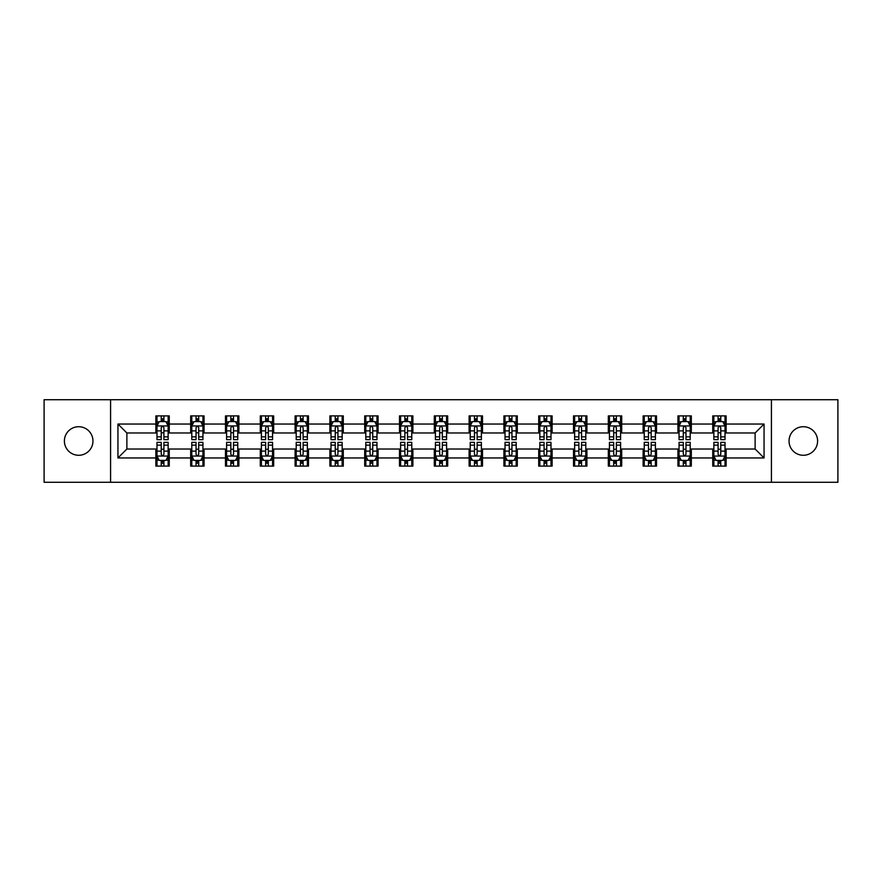 <?xml version="1.0" encoding="UTF-8"?>
<svg xmlns="http://www.w3.org/2000/svg" width="882" height="882" viewBox="0 0 882 882"><rect width="100%" height="100%" fill="white"/><g stroke="black" fill="none" stroke-linecap="round" stroke-linejoin="round"><path stroke-width="1.32" d="M803.315 426.723A14.277 14.277 0 0 0 789.037 441A14.277 14.277 0 0 0 803.315 455.277A14.277 14.277 0 0 0 817.603 441A14.277 14.277 0 0 0 803.315 426.723M78.685 426.723A14.277 14.277 0 0 0 64.397 441A14.277 14.277 0 0 0 78.685 455.277A14.277 14.277 0 0 0 92.963 441A14.277 14.277 0 0 0 78.685 426.723M771.419 482.278L837.9 482.278L837.9 399.722L771.419 399.722L771.419 482.278L110.581 482.278L110.581 399.722L44.1 399.722L44.1 482.278L110.581 482.278M771.419 399.722L110.581 399.722M726.129 424.044L726.129 415.896L712.744 415.896L712.744 424.044L691.323 424.044L691.323 415.896L677.938 415.896L677.938 424.044L656.517 424.044L656.517 415.896L643.132 415.896L643.132 424.044L621.711 424.044L621.711 415.896L608.326 415.896L608.326 424.044L586.905 424.044L586.905 415.896L573.521 415.896L573.521 424.044L552.11 424.044L552.11 415.896L538.715 415.896L538.715 424.044L517.304 424.044L517.304 415.896L503.92 415.896L503.92 424.044L482.498 424.044L482.498 415.896L469.114 415.896L469.114 424.044L447.692 424.044L447.692 415.896L434.308 415.896L434.308 424.044L412.886 424.044L412.886 415.896L399.502 415.896L399.502 424.044L378.08 424.044L378.08 415.896L364.696 415.896L364.696 424.044L343.285 424.044L343.285 415.896L329.89 415.896L329.89 424.044L308.48 424.044L308.48 415.896L295.095 415.896L295.095 424.044L273.674 424.044L273.674 415.896L260.289 415.896L260.289 424.044L238.868 424.044L238.868 415.896L225.483 415.896L225.483 424.044L204.062 424.044L204.062 415.896L190.677 415.896L190.677 424.044L169.256 424.044L169.256 415.896L155.871 415.896L155.871 424.044L117.945 424.044L117.945 457.956L126.876 449.026L155.871 449.026L155.871 466.104L169.256 466.104L169.256 449.026L190.677 449.026L190.677 466.104L204.062 466.104L204.062 449.026L225.483 449.026L225.483 466.104L238.868 466.104L238.868 449.026L260.289 449.026L260.289 466.104L273.674 466.104L273.674 449.026L295.095 449.026L295.095 466.104L308.48 466.104L308.48 449.026L329.89 449.026L329.89 466.104L343.285 466.104L343.285 449.026L364.696 449.026L364.696 466.104L378.08 466.104L378.08 449.026L399.502 449.026L399.502 466.104L412.886 466.104L412.886 449.026L434.308 449.026L434.308 466.104L447.692 466.104L447.692 449.026L469.114 449.026L469.114 466.104L482.498 466.104L482.498 449.026L503.92 449.026L503.92 466.104L517.304 466.104L517.304 449.026L538.715 449.026L538.715 466.104L552.11 466.104L552.11 449.026L573.521 449.026L573.521 466.104L586.905 466.104L586.905 449.026L608.326 449.026L608.326 466.104L621.711 466.104L621.711 449.026L643.132 449.026L643.132 466.104L656.517 466.104L656.517 449.026L677.938 449.026L677.938 466.104L691.323 466.104L691.323 449.026L712.744 449.026L712.744 466.104L726.129 466.104L726.129 449.026L755.124 449.026L755.124 432.974L726.129 432.974L726.129 424.044L764.055 424.044L764.055 457.956L726.129 457.956M712.744 457.956L691.323 457.956M677.938 457.956L656.517 457.956M643.132 457.956L621.711 457.956M608.326 457.956L586.905 457.956M573.521 457.956L552.11 457.956M538.715 457.956L517.304 457.956M503.92 457.956L482.498 457.956M469.114 457.956L447.692 457.956M434.308 457.956L412.886 457.956M399.502 457.956L378.08 457.956M364.696 457.956L343.285 457.956M329.89 457.956L308.48 457.956M295.095 457.956L273.674 457.956M260.289 457.956L238.868 457.956M225.483 457.956L204.062 457.956M190.677 457.956L169.256 457.956M155.871 457.956L117.945 457.956M712.744 424.044L712.744 432.974L691.323 432.974L691.323 424.044M677.938 424.044L677.938 432.974L656.517 432.974L656.517 424.044M643.132 424.044L643.132 432.974L621.711 432.974L621.711 424.044M608.326 424.044L608.326 432.974L586.905 432.974L586.905 424.044M573.521 424.044L573.521 432.974L552.11 432.974L552.11 424.044M538.715 424.044L538.715 432.974L517.304 432.974L517.304 424.044M503.92 424.044L503.92 432.974L482.498 432.974L482.498 424.044M469.114 424.044L469.114 432.974L447.692 432.974L447.692 424.044M434.308 424.044L434.308 432.974L412.886 432.974L412.886 424.044M399.502 424.044L399.502 432.974L378.08 432.974L378.08 424.044M364.696 424.044L364.696 432.974L343.285 432.974L343.285 424.044M329.89 424.044L329.89 432.974L308.48 432.974L308.48 424.044M295.095 424.044L295.095 432.974L273.674 432.974L273.674 424.044M260.289 424.044L260.289 432.974L238.868 432.974L238.868 424.044M225.483 424.044L225.483 432.974L204.062 432.974L204.062 424.044M190.677 424.044L190.677 432.974L169.256 432.974L169.256 424.044M155.871 424.044L155.871 432.974L126.876 432.974L117.945 424.044M126.876 432.974L126.876 449.026M764.055 457.956L755.124 449.026M755.124 432.974L764.055 424.044M155.871 421.475L156.985 421.475M161.23 421.475L163.909 421.475M168.142 421.475L169.256 421.475M155.871 432.742L156.985 432.742M161.23 432.742L163.909 432.742M168.142 432.742L169.256 432.742M155.871 449.258L156.985 449.258M161.23 449.258L163.909 449.258M168.142 449.258L169.256 449.258M155.871 460.525L156.985 460.525M161.23 460.525L163.909 460.525M168.142 460.525L169.256 460.525M190.677 449.258L191.791 449.258M196.036 449.258L198.715 449.258M202.948 449.258L204.062 449.258M190.677 460.525L191.791 460.525M196.036 460.525L198.715 460.525M202.948 460.525L204.062 460.525M190.677 421.475L191.791 421.475M196.036 421.475L198.715 421.475M202.948 421.475L204.062 421.475M190.677 432.742L191.791 432.742M196.036 432.742L198.715 432.742M202.948 432.742L204.062 432.742M225.483 449.258L226.597 449.258M230.841 449.258L233.51 449.258M237.754 449.258L238.868 449.258M225.483 460.525L226.597 460.525M230.841 460.525L233.51 460.525M237.754 460.525L238.868 460.525M225.483 421.475L226.597 421.475M230.841 421.475L233.51 421.475M237.754 421.475L238.868 421.475M225.483 432.742L226.597 432.742M230.841 432.742L233.51 432.742M237.754 432.742L238.868 432.742M260.289 449.258L261.403 449.258M265.636 449.258L268.315 449.258M272.56 449.258L273.674 449.258M260.289 460.525L261.403 460.525M265.636 460.525L268.315 460.525M272.56 460.525L273.674 460.525M260.289 421.475L261.403 421.475M265.636 421.475L268.315 421.475M272.56 421.475L273.674 421.475M260.289 432.742L261.403 432.742M265.636 432.742L268.315 432.742M272.56 432.742L273.674 432.742M295.095 449.258L296.209 449.258M300.442 449.258L303.121 449.258M307.366 449.258L308.48 449.258M295.095 460.525L296.209 460.525M300.442 460.525L303.121 460.525M307.366 460.525L308.48 460.525M295.095 421.475L296.209 421.475M300.442 421.475L303.121 421.475M307.366 421.475L308.48 421.475M295.095 432.742L296.209 432.742M300.442 432.742L303.121 432.742M307.366 432.742L308.48 432.742M329.89 449.258L331.015 449.258M335.248 449.258L337.927 449.258M342.161 449.258L343.285 449.258M329.89 460.525L331.015 460.525M335.248 460.525L337.927 460.525M342.161 460.525L343.285 460.525M329.89 421.475L331.015 421.475M335.248 421.475L337.927 421.475M342.161 421.475L343.285 421.475M329.89 432.742L331.015 432.742M335.248 432.742L337.927 432.742M342.161 432.742L343.285 432.742M364.696 449.258L365.81 449.258M370.054 449.258L372.733 449.258M376.967 449.258L378.08 449.258M364.696 460.525L365.81 460.525M370.054 460.525L372.733 460.525M376.967 460.525L378.08 460.525M364.696 421.475L365.81 421.475M370.054 421.475L372.733 421.475M376.967 421.475L378.08 421.475M364.696 432.742L365.81 432.742M370.054 432.742L372.733 432.742M376.967 432.742L378.08 432.742M399.502 449.258L400.615 449.258M404.86 449.258L407.539 449.258M411.773 449.258L412.886 449.258M399.502 460.525L400.615 460.525M404.86 460.525L407.539 460.525M411.773 460.525L412.886 460.525M399.502 421.475L400.615 421.475M404.86 421.475L407.539 421.475M411.773 421.475L412.886 421.475M399.502 432.742L400.615 432.742M404.86 432.742L407.539 432.742M411.773 432.742L412.886 432.742M434.308 449.258L435.421 449.258M439.666 449.258L442.334 449.258M446.579 449.258L447.692 449.258M434.308 460.525L435.421 460.525M439.666 460.525L442.334 460.525M446.579 460.525L447.692 460.525M434.308 421.475L435.421 421.475M439.666 421.475L442.334 421.475M446.579 421.475L447.692 421.475M434.308 432.742L435.421 432.742M439.666 432.742L442.334 432.742M446.579 432.742L447.692 432.742M469.114 449.258L470.227 449.258M474.461 449.258L477.14 449.258M481.385 449.258L482.498 449.258M469.114 460.525L470.227 460.525M474.461 460.525L477.14 460.525M481.385 460.525L482.498 460.525M469.114 421.475L470.227 421.475M474.461 421.475L477.14 421.475M481.385 421.475L482.498 421.475M469.114 432.742L470.227 432.742M474.461 432.742L477.14 432.742M481.385 432.742L482.498 432.742M503.92 449.258L505.033 449.258M509.267 449.258L511.946 449.258M516.191 449.258L517.304 449.258M503.92 460.525L505.033 460.525M509.267 460.525L511.946 460.525M516.191 460.525L517.304 460.525M503.92 421.475L505.033 421.475M509.267 421.475L511.946 421.475M516.191 421.475L517.304 421.475M503.92 432.742L505.033 432.742M509.267 432.742L511.946 432.742M516.191 432.742L517.304 432.742M538.715 449.258L539.839 449.258M544.073 449.258L546.752 449.258M550.985 449.258L552.11 449.258M538.715 460.525L539.839 460.525M544.073 460.525L546.752 460.525M550.985 460.525L552.11 460.525M538.715 421.475L539.839 421.475M544.073 421.475L546.752 421.475M550.985 421.475L552.11 421.475M538.715 432.742L539.839 432.742M544.073 432.742L546.752 432.742M550.985 432.742L552.11 432.742M573.521 449.258L574.634 449.258M578.879 449.258L581.558 449.258M585.791 449.258L586.905 449.258M573.521 460.525L574.634 460.525M578.879 460.525L581.558 460.525M585.791 460.525L586.905 460.525M573.521 421.475L574.634 421.475M578.879 421.475L581.558 421.475M585.791 421.475L586.905 421.475M573.521 432.742L574.634 432.742M578.879 432.742L581.558 432.742M585.791 432.742L586.905 432.742M608.326 449.258L609.44 449.258M613.685 449.258L616.364 449.258M620.597 449.258L621.711 449.258M608.326 460.525L609.44 460.525M613.685 460.525L616.364 460.525M620.597 460.525L621.711 460.525M608.326 421.475L609.44 421.475M613.685 421.475L616.364 421.475M620.597 421.475L621.711 421.475M608.326 432.742L609.44 432.742M613.685 432.742L616.364 432.742M620.597 432.742L621.711 432.742M643.132 449.258L644.246 449.258M648.491 449.258L651.159 449.258M655.403 449.258L656.517 449.258M643.132 460.525L644.246 460.525M648.491 460.525L651.159 460.525M655.403 460.525L656.517 460.525M643.132 421.475L644.246 421.475M648.491 421.475L651.159 421.475M655.403 421.475L656.517 421.475M643.132 432.742L644.246 432.742M648.491 432.742L651.159 432.742M655.403 432.742L656.517 432.742M677.938 449.258L679.052 449.258M683.285 449.258L685.964 449.258M690.209 449.258L691.323 449.258M677.938 460.525L679.052 460.525M683.285 460.525L685.964 460.525M690.209 460.525L691.323 460.525M677.938 421.475L679.052 421.475M683.285 421.475L685.964 421.475M690.209 421.475L691.323 421.475M677.938 432.742L679.052 432.742M683.285 432.742L685.964 432.742M690.209 432.742L691.323 432.742M712.744 449.258L713.858 449.258M718.091 449.258L720.77 449.258M725.015 449.258L726.129 449.258M712.744 460.525L713.858 460.525M718.091 460.525L720.77 460.525M725.015 460.525L726.129 460.525M712.744 421.475L713.858 421.475M718.091 421.475L720.77 421.475M725.015 421.475L726.129 421.475M712.744 432.742L713.858 432.742M718.091 432.742L720.77 432.742M725.015 432.742L726.129 432.742M163.909 418.807L161.23 418.807M168.142 436.866L163.909 436.866L163.909 439.666L168.142 439.666L168.142 426.05L165.915 421.585L159.223 421.585L156.985 426.05L156.985 439.666L161.23 439.666L161.23 436.866L156.985 436.866M156.985 426.05L156.985 415.896M168.142 426.05L168.142 415.896M161.23 421.585L161.23 415.896M163.909 415.896L163.909 421.585M163.909 436.866L163.909 427.726C163.016 426.006 162.123 426.006 161.23 427.726L161.23 436.866M161.23 463.193L163.909 463.193M156.985 445.134L161.23 445.134L161.23 442.334L156.985 442.334L156.985 455.95L159.223 460.415L165.915 460.415L168.142 455.95L168.142 442.334L163.909 442.334L163.909 445.134L168.142 445.134M168.142 455.95L168.142 466.104M156.985 455.95L156.985 466.104M163.909 460.415L163.909 466.104M161.23 466.104L161.23 460.415M161.23 445.134L161.23 454.274C162.123 455.994 163.016 455.994 163.909 454.274L163.909 445.134M198.715 418.807L196.036 418.807M202.948 436.866L198.715 436.866L198.715 439.666L202.948 439.666L202.948 426.05L200.721 421.585L194.029 421.585L191.791 426.05L191.791 439.666L196.036 439.666L196.036 436.866L191.791 436.866M191.791 426.05L191.791 415.896M202.948 426.05L202.948 415.896M196.036 421.585L196.036 415.896M198.715 415.896L198.715 421.585M198.715 436.866L198.715 427.726C197.822 426.006 196.929 426.006 196.036 427.726L196.036 436.866M233.51 418.807L230.841 418.807M237.754 436.866L233.51 436.866L233.51 439.666L237.754 439.666L237.754 426.05L235.527 421.585L228.824 421.585L226.597 426.05L226.597 439.666L230.841 439.666L230.841 436.866L226.597 436.866M226.597 426.05L226.597 415.896M237.754 426.05L237.754 415.896M230.841 421.585L230.841 415.896M233.51 415.896L233.51 421.585M233.51 436.866L233.51 427.726C232.627 426.006 231.734 426.006 230.841 427.726L230.841 436.866M196.036 463.193L198.715 463.193M191.791 445.134L196.036 445.134L196.036 442.334L191.791 442.334L191.791 455.95L194.029 460.415L200.721 460.415L202.948 455.95L202.948 442.334L198.715 442.334L198.715 445.134L202.948 445.134M202.948 455.95L202.948 466.104M191.791 455.95L191.791 466.104M198.715 460.415L198.715 466.104M196.036 466.104L196.036 460.415M196.036 445.134L196.036 454.274C196.929 455.994 197.822 455.994 198.715 454.274L198.715 445.134M230.841 463.193L233.51 463.193M226.597 445.134L230.841 445.134L230.841 442.334L226.597 442.334L226.597 455.95L228.824 460.415L235.527 460.415L237.754 455.95L237.754 442.334L233.51 442.334L233.51 445.134L237.754 445.134M237.754 455.95L237.754 466.104M226.597 455.95L226.597 466.104M233.51 460.415L233.51 466.104M230.841 466.104L230.841 460.415M230.841 445.134L230.841 454.274C231.723 455.994 232.616 455.994 233.51 454.274L233.51 445.134M268.315 418.807L265.636 418.807M272.56 436.866L268.315 436.866L268.315 439.666L272.56 439.666L272.56 426.05L270.322 421.585L263.63 421.585L261.403 426.05L261.403 439.666L265.636 439.666L265.636 436.866L261.403 436.866M261.403 426.05L261.403 415.896M272.56 426.05L272.56 415.896M265.636 421.585L265.636 415.896M268.315 415.896L268.315 421.585M268.315 436.866L268.315 427.726C267.422 426.006 266.529 426.006 265.636 427.726L265.636 436.866M303.121 418.807L300.442 418.807M307.366 436.866L303.121 436.866L303.121 439.666L307.366 439.666L307.366 426.05L305.128 421.585L298.436 421.585L296.209 426.05L296.209 439.666L300.442 439.666L300.442 436.866L296.209 436.866M296.209 426.05L296.209 415.896M307.366 426.05L307.366 415.896M300.442 421.585L300.442 415.896M303.121 415.896L303.121 421.585M303.121 436.866L303.121 427.726C302.228 426.006 301.335 426.006 300.442 427.726L300.442 436.866M337.927 418.807L335.248 418.807M342.161 436.866L337.927 436.866L337.927 439.666L342.161 439.666L342.161 426.05L339.934 421.585L333.242 421.585L331.015 426.05L331.015 439.666L335.248 439.666L335.248 436.866L331.015 436.866M331.015 426.05L331.015 415.896M342.161 426.05L342.161 415.896M335.248 421.585L335.248 415.896M337.927 415.896L337.927 421.585M337.927 436.866L337.927 427.726C337.034 426.006 336.141 426.006 335.248 427.726L335.248 436.866M265.636 463.193L268.315 463.193M261.403 445.134L265.636 445.134L265.636 442.334L261.403 442.334L261.403 455.95L263.63 460.415L270.322 460.415L272.56 455.95L272.56 442.334L268.315 442.334L268.315 445.134L272.56 445.134M272.56 455.95L272.56 466.104M261.403 455.95L261.403 466.104M268.315 460.415L268.315 466.104M265.636 466.104L265.636 460.415M265.636 445.134L265.636 454.274C266.529 455.994 267.422 455.994 268.315 454.274L268.315 445.134M300.442 463.193L303.121 463.193M296.209 445.134L300.442 445.134L300.442 442.334L296.209 442.334L296.209 455.95L298.436 460.415L305.128 460.415L307.366 455.95L307.366 442.334L303.121 442.334L303.121 445.134L307.366 445.134M307.366 455.95L307.366 466.104M296.209 455.95L296.209 466.104M303.121 460.415L303.121 466.104M300.442 466.104L300.442 460.415M300.442 445.134L300.442 454.274C301.335 455.994 302.228 455.994 303.121 454.274L303.121 445.134M335.248 463.193L337.927 463.193M331.015 445.134L335.248 445.134L335.248 442.334L331.015 442.334L331.015 455.95L333.242 460.415L339.934 460.415L342.161 455.95L342.161 442.334L337.927 442.334L337.927 445.134L342.161 445.134M342.161 455.95L342.161 466.104M331.015 455.95L331.015 466.104M337.927 460.415L337.927 466.104M335.248 466.104L335.248 460.415M335.248 445.134L335.248 454.274C336.141 455.994 337.034 455.994 337.927 454.274L337.927 445.134M370.054 463.193L372.733 463.193M365.81 445.134L370.054 445.134L370.054 442.334L365.81 442.334L365.81 455.95L368.048 460.415L374.74 460.415L376.967 455.95L376.967 442.334L372.733 442.334L372.733 445.134L376.967 445.134M376.967 455.95L376.967 466.104M365.81 455.95L365.81 466.104M372.733 460.415L372.733 466.104M370.054 466.104L370.054 460.415M370.054 445.134L370.054 454.274C370.947 455.994 371.84 455.994 372.733 454.274L372.733 445.134M404.86 463.193L407.539 463.193M400.615 445.134L404.86 445.134L404.86 442.334L400.615 442.334L400.615 455.95L402.853 460.415L409.546 460.415L411.773 455.95L411.773 442.334L407.539 442.334L407.539 445.134L411.773 445.134M411.773 455.95L411.773 466.104M400.615 455.95L400.615 466.104M407.539 460.415L407.539 466.104M404.86 466.104L404.86 460.415M404.86 445.134L404.86 454.274C405.753 455.994 406.646 455.994 407.539 454.274L407.539 445.134M439.666 463.193L442.334 463.193M435.421 445.134L439.666 445.134L439.666 442.334L435.421 442.334L435.421 455.95L437.648 460.415L444.352 460.415L446.579 455.95L446.579 442.334L442.334 442.334L442.334 445.134L446.579 445.134M446.579 455.95L446.579 466.104M435.421 455.95L435.421 466.104M442.334 460.415L442.334 466.104M439.666 466.104L439.666 460.415M439.666 445.134L439.666 454.274C440.548 455.994 441.441 455.994 442.334 454.274L442.334 445.134M474.461 463.193L477.14 463.193M470.227 445.134L474.461 445.134L474.461 442.334L470.227 442.334L470.227 455.95L472.454 460.415L479.147 460.415L481.385 455.95L481.385 442.334L477.14 442.334L477.14 445.134L481.385 445.134M481.385 455.95L481.385 466.104M470.227 455.95L470.227 466.104M477.14 460.415L477.14 466.104M474.461 466.104L474.461 460.415M474.461 445.134L474.461 454.274C475.354 455.994 476.247 455.994 477.14 454.274L477.14 445.134M509.267 463.193L511.946 463.193M505.033 445.134L509.267 445.134L509.267 442.334L505.033 442.334L505.033 455.95L507.26 460.415L513.952 460.415L516.191 455.95L516.191 442.334L511.946 442.334L511.946 445.134L516.191 445.134M516.191 455.95L516.191 466.104M505.033 455.95L505.033 466.104M511.946 460.415L511.946 466.104M509.267 466.104L509.267 460.415M509.267 445.134L509.267 454.274C510.16 455.994 511.053 455.994 511.946 454.274L511.946 445.134M544.073 463.193L546.752 463.193M539.839 445.134L544.073 445.134L544.073 442.334L539.839 442.334L539.839 455.95L542.066 460.415L548.758 460.415L550.985 455.95L550.985 442.334L546.752 442.334L546.752 445.134L550.985 445.134M550.985 455.95L550.985 466.104M539.839 455.95L539.839 466.104M546.752 460.415L546.752 466.104M544.073 466.104L544.073 460.415M544.073 445.134L544.073 454.274C544.966 455.994 545.859 455.994 546.752 454.274L546.752 445.134M578.879 463.193L581.558 463.193M574.634 445.134L578.879 445.134L578.879 442.334L574.634 442.334L574.634 455.95L576.872 460.415L583.564 460.415L585.791 455.95L585.791 442.334L581.558 442.334L581.558 445.134L585.791 445.134M585.791 455.95L585.791 466.104M574.634 455.95L574.634 466.104M581.558 460.415L581.558 466.104M578.879 466.104L578.879 460.415M578.879 445.134L578.879 454.274C579.772 455.994 580.665 455.994 581.558 454.274L581.558 445.134M613.685 463.193L616.364 463.193M609.44 445.134L613.685 445.134L613.685 442.334L609.44 442.334L609.44 455.95L611.678 460.415L618.37 460.415L620.597 455.95L620.597 442.334L616.364 442.334L616.364 445.134L620.597 445.134M620.597 455.95L620.597 466.104M609.44 455.95L609.44 466.104M616.364 460.415L616.364 466.104M613.685 466.104L613.685 460.415M613.685 445.134L613.685 454.274C614.578 455.994 615.471 455.994 616.364 454.274L616.364 445.134M648.491 463.193L651.159 463.193M644.246 445.134L648.491 445.134L648.491 442.334L644.246 442.334L644.246 455.95L646.473 460.415L653.176 460.415L655.403 455.95L655.403 442.334L651.159 442.334L651.159 445.134L655.403 445.134M655.403 455.95L655.403 466.104M644.246 455.95L644.246 466.104M651.159 460.415L651.159 466.104M648.491 466.104L648.491 460.415M648.491 445.134L648.491 454.274C649.373 455.994 650.266 455.994 651.159 454.274L651.159 445.134M372.733 418.807L370.054 418.807M376.967 436.866L372.733 436.866L372.733 439.666L376.967 439.666L376.967 426.05L374.74 421.585L368.048 421.585L365.81 426.05L365.81 439.666L370.054 439.666L370.054 436.866L365.81 436.866M365.81 426.05L365.81 415.896M376.967 426.05L376.967 415.896M370.054 421.585L370.054 415.896M372.733 415.896L372.733 421.585M372.733 436.866L372.733 427.726C371.84 426.006 370.947 426.006 370.054 427.726L370.054 436.866M407.539 418.807L404.86 418.807M411.773 436.866L407.539 436.866L407.539 439.666L411.773 439.666L411.773 426.05L409.546 421.585L402.853 421.585L400.615 426.05L400.615 439.666L404.86 439.666L404.86 436.866L400.615 436.866M400.615 426.05L400.615 415.896M411.773 426.05L411.773 415.896M404.86 421.585L404.86 415.896M407.539 415.896L407.539 421.585M407.539 436.866L407.539 427.726C406.646 426.006 405.753 426.006 404.86 427.726L404.86 436.866M442.334 418.807L439.666 418.807M446.579 436.866L442.334 436.866L442.334 439.666L446.579 439.666L446.579 426.05L444.352 421.585L437.648 421.585L435.421 426.05L435.421 439.666L439.666 439.666L439.666 436.866L435.421 436.866M435.421 426.05L435.421 415.896M446.579 426.05L446.579 415.896M439.666 421.585L439.666 415.896M442.334 415.896L442.334 421.585M442.334 436.866L442.334 427.726C441.452 426.006 440.559 426.006 439.666 427.726L439.666 436.866M477.14 418.807L474.461 418.807M481.385 436.866L477.14 436.866L477.14 439.666L481.385 439.666L481.385 426.05L479.147 421.585L472.454 421.585L470.227 426.05L470.227 439.666L474.461 439.666L474.461 436.866L470.227 436.866M470.227 426.05L470.227 415.896M481.385 426.05L481.385 415.896M474.461 421.585L474.461 415.896M477.14 415.896L477.14 421.585M477.14 436.866L477.14 427.726C476.247 426.006 475.354 426.006 474.461 427.726L474.461 436.866M511.946 418.807L509.267 418.807M516.191 436.866L511.946 436.866L511.946 439.666L516.191 439.666L516.191 426.05L513.952 421.585L507.26 421.585L505.033 426.05L505.033 439.666L509.267 439.666L509.267 436.866L505.033 436.866M505.033 426.05L505.033 415.896M516.191 426.05L516.191 415.896M509.267 421.585L509.267 415.896M511.946 415.896L511.946 421.585M511.946 436.866L511.946 427.726C511.053 426.006 510.16 426.006 509.267 427.726L509.267 436.866M546.752 418.807L544.073 418.807M550.985 436.866L546.752 436.866L546.752 439.666L550.985 439.666L550.985 426.05L548.758 421.585L542.066 421.585L539.839 426.05L539.839 439.666L544.073 439.666L544.073 436.866L539.839 436.866M539.839 426.05L539.839 415.896M550.985 426.05L550.985 415.896M544.073 421.585L544.073 415.896M546.752 415.896L546.752 421.585M546.752 436.866L546.752 427.726C545.859 426.006 544.966 426.006 544.073 427.726L544.073 436.866M581.558 418.807L578.879 418.807M585.791 436.866L581.558 436.866L581.558 439.666L585.791 439.666L585.791 426.05L583.564 421.585L576.872 421.585L574.634 426.05L574.634 439.666L578.879 439.666L578.879 436.866L574.634 436.866M574.634 426.05L574.634 415.896M585.791 426.05L585.791 415.896M578.879 421.585L578.879 415.896M581.558 415.896L581.558 421.585M581.558 436.866L581.558 427.726C580.665 426.006 579.772 426.006 578.879 427.726L578.879 436.866M616.364 418.807L613.685 418.807M620.597 436.866L616.364 436.866L616.364 439.666L620.597 439.666L620.597 426.05L618.37 421.585L611.678 421.585L609.44 426.05L609.44 439.666L613.685 439.666L613.685 436.866L609.44 436.866M609.44 426.05L609.44 415.896M620.597 426.05L620.597 415.896M613.685 421.585L613.685 415.896M616.364 415.896L616.364 421.585M616.364 436.866L616.364 427.726C615.471 426.006 614.578 426.006 613.685 427.726L613.685 436.866M651.159 418.807L648.491 418.807M655.403 436.866L651.159 436.866L651.159 439.666L655.403 439.666L655.403 426.05L653.176 421.585L646.473 421.585L644.246 426.05L644.246 439.666L648.491 439.666L648.491 436.866L644.246 436.866M644.246 426.05L644.246 415.896M655.403 426.05L655.403 415.896M648.491 421.585L648.491 415.896M651.159 415.896L651.159 421.585M651.159 436.866L651.159 427.726C650.277 426.006 649.384 426.006 648.491 427.726L648.491 436.866M685.964 418.807L683.285 418.807M690.209 436.866L685.964 436.866L685.964 439.666L690.209 439.666L690.209 426.05L687.971 421.585L681.279 421.585L679.052 426.05L679.052 439.666L683.285 439.666L683.285 436.866L679.052 436.866M679.052 426.05L679.052 415.896M690.209 426.05L690.209 415.896M683.285 421.585L683.285 415.896M685.964 415.896L685.964 421.585M685.964 436.866L685.964 427.726C685.071 426.006 684.178 426.006 683.285 427.726L683.285 436.866M683.285 463.193L685.964 463.193M679.052 445.134L683.285 445.134L683.285 442.334L679.052 442.334L679.052 455.95L681.279 460.415L687.971 460.415L690.209 455.95L690.209 442.334L685.964 442.334L685.964 445.134L690.209 445.134M690.209 455.95L690.209 466.104M679.052 455.95L679.052 466.104M685.964 460.415L685.964 466.104M683.285 466.104L683.285 460.415M683.285 445.134L683.285 454.274C684.178 455.994 685.071 455.994 685.964 454.274L685.964 445.134M720.77 418.807L718.091 418.807M725.015 436.866L720.77 436.866L720.77 439.666L725.015 439.666L725.015 426.05L722.777 421.585L716.085 421.585L713.858 426.05L713.858 439.666L718.091 439.666L718.091 436.866L713.858 436.866M713.858 426.05L713.858 415.896M725.015 426.05L725.015 415.896M718.091 421.585L718.091 415.896M720.77 415.896L720.77 421.585M720.77 436.866L720.77 427.726C719.877 426.006 718.984 426.006 718.091 427.726L718.091 436.866M718.091 463.193L720.77 463.193M713.858 445.134L718.091 445.134L718.091 442.334L713.858 442.334L713.858 455.95L716.085 460.415L722.777 460.415L725.015 455.95L725.015 442.334L720.77 442.334L720.77 445.134L725.015 445.134M725.015 455.95L725.015 466.104M713.858 455.95L713.858 466.104M720.77 460.415L720.77 466.104M718.091 466.104L718.091 460.415M718.091 445.134L718.091 454.274C718.984 455.994 719.877 455.994 720.77 454.274L720.77 445.134M168.087 425.94L157.051 425.94M156.985 421.861L159.091 421.861M166.048 421.861L168.142 421.861M161.23 430.879L156.985 430.879M168.142 430.879L163.909 430.879M163.909 420.218L161.23 420.218M157.051 456.06L168.087 456.06M168.142 460.139L166.048 460.139M159.091 460.139L156.985 460.139M163.909 451.121L168.142 451.121M156.985 451.121L161.23 451.121M161.23 461.782L163.909 461.782M202.893 425.94L191.846 425.94M191.791 421.861L193.897 421.861M200.853 421.861L202.948 421.861M196.036 430.879L191.791 430.879M202.948 430.879L198.715 430.879M198.715 420.218L196.036 420.218M237.699 425.94L226.652 425.94M226.597 421.861L228.692 421.861M235.659 421.861L237.754 421.861M230.841 430.879L226.597 430.879M237.754 430.879L233.51 430.879M233.51 420.218L230.841 420.218M191.846 456.06L202.893 456.06M202.948 460.139L200.853 460.139M193.897 460.139L191.791 460.139M198.715 451.121L202.948 451.121M191.791 451.121L196.036 451.121M196.036 461.782L198.715 461.782M226.652 456.06L237.699 456.06M237.754 460.139L235.659 460.139M228.692 460.139L226.597 460.139M233.51 451.121L237.754 451.121M226.597 451.121L230.841 451.121M230.841 461.782L233.51 461.782M272.505 425.94L261.458 425.94M261.403 421.861L263.498 421.861M270.465 421.861L272.56 421.861M265.636 430.879L261.403 430.879M272.56 430.879L268.315 430.879M268.315 420.218L265.636 420.218M307.311 425.94L296.264 425.94M296.209 421.861L298.303 421.861M305.26 421.861L307.366 421.861M300.442 430.879L296.209 430.879M307.366 430.879L303.121 430.879M303.121 420.218L300.442 420.218M342.106 425.94L331.07 425.94M331.015 421.861L333.109 421.861M340.066 421.861L342.161 421.861M335.248 430.879L331.015 430.879M342.161 430.879L337.927 430.879M337.927 420.218L335.248 420.218M261.458 456.06L272.505 456.06M272.56 460.139L270.465 460.139M263.498 460.139L261.403 460.139M268.315 451.121L272.56 451.121M261.403 451.121L265.636 451.121M265.636 461.782L268.315 461.782M296.264 456.06L307.311 456.06M307.366 460.139L305.26 460.139M298.303 460.139L296.209 460.139M303.121 451.121L307.366 451.121M296.209 451.121L300.442 451.121M300.442 461.782L303.121 461.782M331.07 456.06L342.106 456.06M342.161 460.139L340.066 460.139M333.109 460.139L331.015 460.139M337.927 451.121L342.161 451.121M331.015 451.121L335.248 451.121M335.248 461.782L337.927 461.782M365.865 456.06L376.912 456.06M376.967 460.139L374.872 460.139M367.915 460.139L365.81 460.139M372.733 451.121L376.967 451.121M365.81 451.121L370.054 451.121M370.054 461.782L372.733 461.782M400.671 456.06L411.718 456.06M411.773 460.139L409.678 460.139M402.71 460.139L400.615 460.139M407.539 451.121L411.773 451.121M400.615 451.121L404.86 451.121M404.86 461.782L407.539 461.782M435.476 456.06L446.524 456.06M446.579 460.139L444.484 460.139M437.516 460.139L435.421 460.139M442.334 451.121L446.579 451.121M435.421 451.121L439.666 451.121M439.666 461.782L442.334 461.782M470.282 456.06L481.329 456.06M481.385 460.139L479.29 460.139M472.322 460.139L470.227 460.139M477.14 451.121L481.385 451.121M470.227 451.121L474.461 451.121M474.461 461.782L477.14 461.782M505.088 456.06L516.135 456.06M516.191 460.139L514.085 460.139M507.128 460.139L505.033 460.139M511.946 451.121L516.191 451.121M505.033 451.121L509.267 451.121M509.267 461.782L511.946 461.782M539.894 456.06L550.93 456.06M550.985 460.139L548.891 460.139M541.934 460.139L539.839 460.139M546.752 451.121L550.985 451.121M539.839 451.121L544.073 451.121M544.073 461.782L546.752 461.782M574.689 456.06L585.736 456.06M585.791 460.139L583.697 460.139M576.74 460.139L574.634 460.139M581.558 451.121L585.791 451.121M574.634 451.121L578.879 451.121M578.879 461.782L581.558 461.782M609.495 456.06L620.542 456.06M620.597 460.139L618.503 460.139M611.535 460.139L609.44 460.139M616.364 451.121L620.597 451.121M609.44 451.121L613.685 451.121M613.685 461.782L616.364 461.782M644.301 456.06L655.348 456.06M655.403 460.139L653.308 460.139M646.341 460.139L644.246 460.139M651.159 451.121L655.403 451.121M644.246 451.121L648.491 451.121M648.491 461.782L651.159 461.782M376.912 425.94L365.865 425.94M365.81 421.861L367.915 421.861M374.872 421.861L376.967 421.861M370.054 430.879L365.81 430.879M376.967 430.879L372.733 430.879M372.733 420.218L370.054 420.218M411.718 425.94L400.671 425.94M400.615 421.861L402.71 421.861M409.678 421.861L411.773 421.861M404.86 430.879L400.615 430.879M411.773 430.879L407.539 430.879M407.539 420.218L404.86 420.218M446.524 425.94L435.476 425.94M435.421 421.861L437.516 421.861M444.484 421.861L446.579 421.861M439.666 430.879L435.421 430.879M446.579 430.879L442.334 430.879M442.334 420.218L439.666 420.218M481.329 425.94L470.282 425.94M470.227 421.861L472.322 421.861M479.29 421.861L481.385 421.861M474.461 430.879L470.227 430.879M481.385 430.879L477.14 430.879M477.14 420.218L474.461 420.218M516.135 425.94L505.088 425.94M505.033 421.861L507.128 421.861M514.085 421.861L516.191 421.861M509.267 430.879L505.033 430.879M516.191 430.879L511.946 430.879M511.946 420.218L509.267 420.218M550.93 425.94L539.894 425.94M539.839 421.861L541.934 421.861M548.891 421.861L550.985 421.861M544.073 430.879L539.839 430.879M550.985 430.879L546.752 430.879M546.752 420.218L544.073 420.218M585.736 425.94L574.689 425.94M574.634 421.861L576.74 421.861M583.697 421.861L585.791 421.861M578.879 430.879L574.634 430.879M585.791 430.879L581.558 430.879M581.558 420.218L578.879 420.218M620.542 425.94L609.495 425.94M609.44 421.861L611.535 421.861M618.503 421.861L620.597 421.861M613.685 430.879L609.44 430.879M620.597 430.879L616.364 430.879M616.364 420.218L613.685 420.218M655.348 425.94L644.301 425.94M644.246 421.861L646.341 421.861M653.308 421.861L655.403 421.861M648.491 430.879L644.246 430.879M655.403 430.879L651.159 430.879M651.159 420.218L648.491 420.218M690.154 425.94L679.107 425.94M679.052 421.861L681.147 421.861M688.103 421.861L690.209 421.861M683.285 430.879L679.052 430.879M690.209 430.879L685.964 430.879M685.964 420.218L683.285 420.218M679.107 456.06L690.154 456.06M690.209 460.139L688.103 460.139M681.147 460.139L679.052 460.139M685.964 451.121L690.209 451.121M679.052 451.121L683.285 451.121M683.285 461.782L685.964 461.782M724.949 425.94L713.913 425.94M713.858 421.861L715.952 421.861M722.909 421.861L725.015 421.861M718.091 430.879L713.858 430.879M725.015 430.879L720.77 430.879M720.77 420.218L718.091 420.218M713.913 456.06L724.949 456.06M725.015 460.139L722.909 460.139M715.952 460.139L713.858 460.139M720.77 451.121L725.015 451.121M713.858 451.121L718.091 451.121M718.091 461.782L720.77 461.782"/></g></svg>
